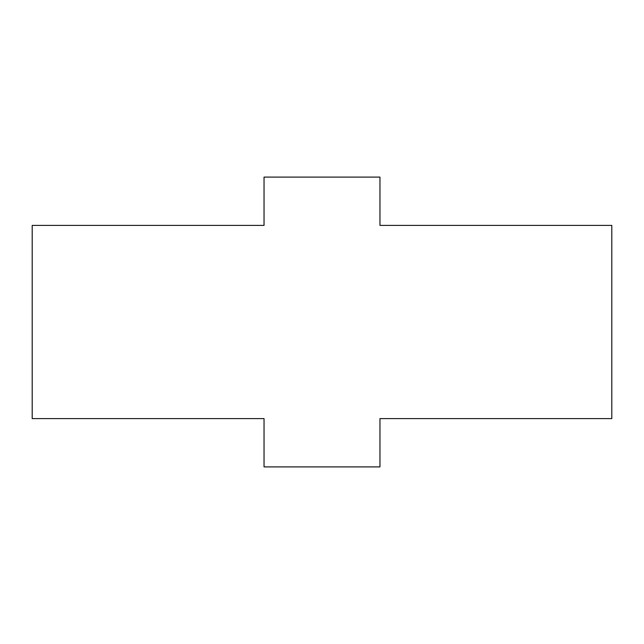 <?xml version="1.0" encoding="UTF-8"?>
<svg xmlns="http://www.w3.org/2000/svg" width="644" height="644" viewBox="0 0 644 644"><rect width="100%" height="100%" fill="white"/><g stroke="black" fill="none" stroke-linecap="round" stroke-linejoin="round"><path stroke-width="0.97" d="M32.2 225.4L32.2 418.6L264.04 418.6L264.04 466.9L379.96 466.9L379.96 418.6L611.8 418.6L611.8 225.4L379.96 225.4L379.96 177.1L264.04 177.1L264.04 225.4L32.2 225.4"/></g></svg>
